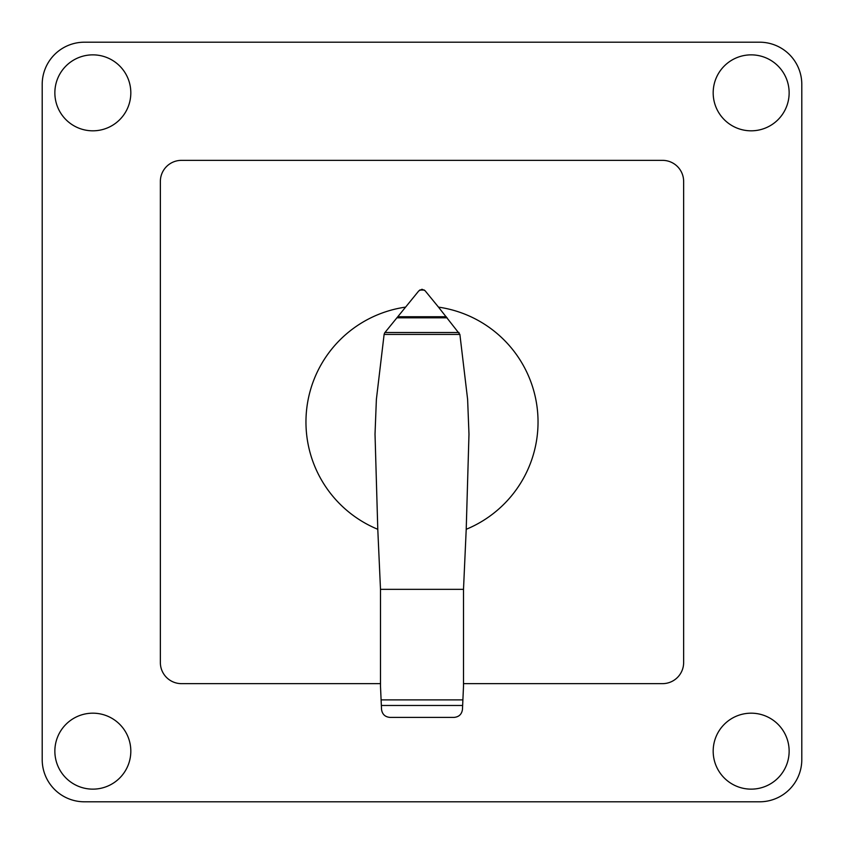 <?xml version="1.0" encoding="UTF-8"?>
<svg xmlns="http://www.w3.org/2000/svg" width="844" height="844" viewBox="0 0 844 844"><rect width="100%" height="100%" fill="white"/><g stroke="black" fill="none" stroke-linecap="round" stroke-linejoin="round"><path stroke-width="1.27" d="M459.885 334.414L467.618 399.381L468.979 434.143L466.215 529.293A116.05 116.05 0 0 0 438.49 307.132L459.885 334.414L384.115 334.414L384.632 332.916L418.772 290.906L421.852 289.313M405.5 307.132A116.05 116.05 0 0 0 377.785 529.293L375.021 434.143L376.382 399.381L384.115 334.414M381.098 699.887L462.892 699.887L462.47 709.329C461.805 714.235 459.009 716.925 454.072 717.4L389.981 717.4C385.043 716.957 382.226 714.277 381.53 709.371L380.496 686.404L380.496 589.344L377.785 529.293M466.215 529.293L463.504 589.344L463.504 686.404L462.892 699.887M463.504 589.344L380.496 589.344M459.031 332.494L384.969 332.494M447.151 317.819L396.849 317.819M422.148 289.313L425.038 290.674L438.5 307.132M424.321 290.03L419.679 290.03M380.496 683.64L181.46 683.64A21.1 21.1 0 0 1 160.36 662.54L160.36 181.46A21.1 21.1 0 0 1 181.46 160.36L662.54 160.36A21.1 21.1 0 0 1 683.64 181.46L683.64 662.54A21.1 21.1 0 0 1 662.54 683.64L463.504 683.64M751.16 54.86A37.98 37.98 0 0 1 789.14 92.84A37.98 37.98 0 0 1 751.16 130.82A37.98 37.98 0 0 1 713.18 92.84A37.98 37.98 0 0 1 751.16 54.86M130.82 92.84A37.98 37.98 0 0 1 92.84 130.82A37.98 37.98 0 0 1 54.86 92.84A37.98 37.98 0 0 1 92.84 54.86A37.98 37.98 0 0 1 130.82 92.84M751.16 713.18A37.98 37.98 0 0 1 789.14 751.16A37.98 37.98 0 0 1 751.16 789.14A37.98 37.98 0 0 1 713.18 751.16A37.98 37.98 0 0 1 751.16 713.18M92.84 789.14A37.98 37.98 0 0 1 54.86 751.16A37.98 37.98 0 0 1 92.84 713.18A37.98 37.98 0 0 1 130.82 751.16A37.98 37.98 0 0 1 92.84 789.14M84.4 801.8A42.2 42.2 0 0 1 42.2 759.6L42.2 84.4A42.2 42.2 0 0 1 84.4 42.2L759.6 42.2A42.2 42.2 0 0 1 801.8 84.4L801.8 759.6A42.2 42.2 0 0 1 759.6 801.8L84.4 801.8L759.6 801.8M801.8 759.6L801.8 742.72M42.2 742.72L42.2 759.6M759.6 42.2L84.4 42.2M42.2 84.4L42.2 101.28M801.8 101.28L801.8 84.4M462.639 705.468L381.351 705.468M446.265 316.732L397.735 316.732"/></g></svg>
